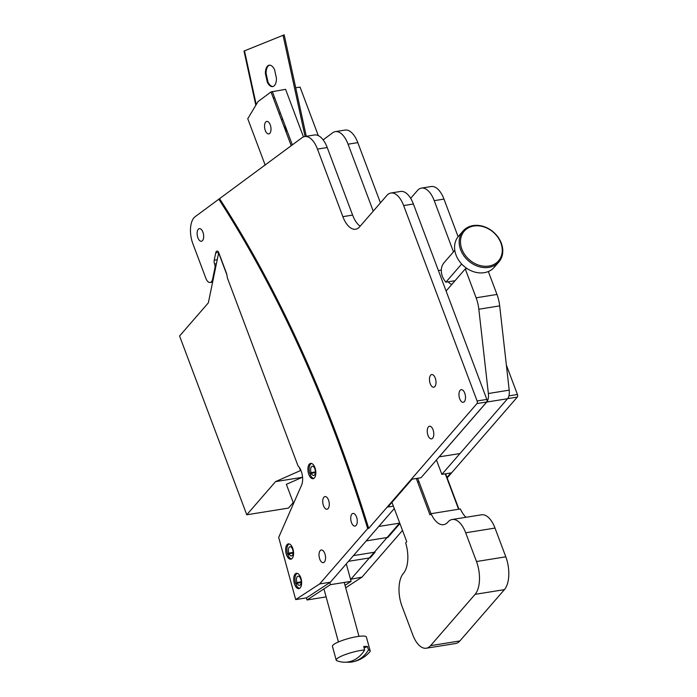 <?xml version="1.0" encoding="UTF-8"?>
<svg xmlns="http://www.w3.org/2000/svg" width="697" height="697" viewBox="0 0 697 697"><rect width="100%" height="100%" fill="white"/><g stroke="black" fill="none" stroke-linecap="round" stroke-linejoin="round"><path stroke-width="1.05" d="M319.792 559.203A6.404 3.154 80.9 0 1 321.265 550.003A6.404 3.154 80.9 0 1 324.776 553.462A6.404 3.154 80.9 0 1 323.295 562.653A6.404 3.154 80.9 0 1 319.792 559.203M323.513 505.769A6.404 3.154 80.9 0 1 324.994 496.569A6.404 3.154 80.9 0 1 328.505 500.028A6.404 3.154 80.9 0 1 327.024 509.219A6.404 3.154 80.9 0 1 323.513 505.769M351.506 522.645A6.404 3.154 80.9 0 1 352.978 513.445A6.404 3.154 80.9 0 1 356.489 516.895A6.404 3.154 80.9 0 1 355.017 526.096A6.404 3.154 80.9 0 1 351.506 522.645M197.904 237.816A6.404 3.154 80.9 0 1 199.377 228.625A6.404 3.154 80.9 0 1 202.888 232.075A6.404 3.154 80.9 0 1 201.416 241.267A6.404 3.154 80.9 0 1 197.904 237.816M286.589 555.012A7.763 3.825 80.9 0 1 288.384 543.86A7.763 3.825 80.9 0 1 292.635 548.051A7.763 3.825 80.9 0 1 290.841 559.194A7.763 3.825 80.9 0 1 286.589 555.012M294.648 584.434A7.763 3.825 80.9 0 1 296.434 573.291A7.763 3.825 80.9 0 1 300.686 577.473A7.763 3.825 80.9 0 1 298.9 588.625A7.763 3.825 80.9 0 1 294.648 584.434M308.849 474.526A7.763 3.825 80.9 0 1 310.635 463.374A7.763 3.825 80.9 0 1 314.887 467.556A7.763 3.825 80.9 0 1 313.101 478.708A7.763 3.825 80.9 0 1 308.849 474.526M428.028 435.433A6.404 3.154 80.9 0 1 429.5 426.233A6.404 3.154 80.9 0 1 433.011 429.683A6.404 3.154 80.9 0 1 431.539 438.883A6.404 3.154 80.9 0 1 428.028 435.433M430.241 383.742A6.404 3.154 80.9 0 1 431.722 374.542A6.404 3.154 80.9 0 1 435.224 377.992A6.404 3.154 80.9 0 1 433.752 387.192A6.404 3.154 80.9 0 1 430.241 383.742M459.741 398.867A6.404 3.154 80.9 0 1 461.222 389.675A6.404 3.154 80.9 0 1 464.725 393.125A6.404 3.154 80.9 0 1 463.252 402.326A6.404 3.154 80.9 0 1 459.741 398.867M227.231 277.101L226.847 274.653A3.886 1.908 -99.1 0 0 226.464 273.198L218.483 251.965A3.886 1.908 -99.1 0 0 216.985 251.086A3.886 1.908 -99.1 0 0 215.73 252.819L214.223 260.164A3.877 1.908 -99.1 0 0 214.58 263.997A3.886 1.908 80.9 0 1 214.937 267.84L212.637 279.027A7.763 3.825 80.9 0 1 210.128 282.494A7.763 3.825 80.9 0 1 205.876 278.312L192.842 243.654A19.411 9.558 80.9 0 1 195.064 216.758L302.019 137.727A23.297 11.474 80.9 0 1 304.72 136.551A23.297 11.474 80.9 0 1 317.483 149.106L342.872 216.662A23.297 11.474 -99.1 0 0 355.627 229.208A23.297 11.474 -99.1 0 0 359.669 226.786L386.852 195.448A23.297 11.474 80.9 0 1 390.886 193.017A23.297 11.474 80.9 0 1 403.65 205.571L477.096 400.975A1.943 0.958 80.9 0 1 476.983 403.563L368.696 528.387L367.694 528.553L319.662 583.92L295.702 599.586L278.687 537.404L301.574 485.156A11.884 5.855 -99.1 0 0 298.063 465.988L227.614 278.556A3.886 1.908 80.9 0 1 227.231 277.101M394.284 508.557L330.404 582.195L306.445 597.86L295.702 599.586M330.404 582.195L319.662 583.92M304.72 136.551L314.46 134.983A23.297 11.474 80.9 0 1 327.224 147.537L352.612 215.094A23.297 11.474 -99.1 0 0 360.166 226.211M390.886 193.017L400.636 191.448A23.297 11.474 80.9 0 1 413.391 204.003L486.837 399.416A1.943 0.958 80.9 0 1 486.724 401.995L421.023 477.733L412.066 479.17L387.898 507.033L393.378 506.144M367.694 528.553A892.622 439.546 -99.1 0 0 218.762 199.124M219.764 198.959A892.622 439.546 80.9 0 1 368.696 528.387M402.5 530.426L361.987 577.116L350.53 579.312M361.987 577.116L345.695 587.771M323.138 139.862L332.608 132.813A23.297 11.474 80.9 0 1 335.309 131.637L345.05 130.069A23.297 11.474 80.9 0 1 357.805 142.624L380.44 202.836M335.309 131.637A23.297 11.474 80.9 0 1 348.064 144.192L373.235 211.147M410.664 198.34L417.442 190.534A23.297 11.474 80.9 0 1 421.476 188.103A23.297 11.474 80.9 0 1 434.231 200.658L453.477 251.844M421.476 188.103L431.216 186.535A23.297 11.474 80.9 0 1 443.972 199.089L458.121 236.727M506.379 365.106L517.427 394.502A1.943 0.958 80.9 0 1 517.313 397.081L447.178 477.933M436.444 459.959L441.872 474.387L459.933 453.555M441.872 474.387L450.837 472.941L446.977 477.393M417.808 482.507L418.819 481.339M399.703 522.985L351.244 578.841M399.921 523.569L387.933 537.387L366.247 540.872L378.732 526.479L399.747 523.107M348.526 561.303L370.212 557.818L375.152 552.129L353.466 555.614L348.526 561.303M329.829 582.57L330.404 584.67L307.02 599.969L326.109 596.893M330.404 584.67L351.088 581.35L345.024 585.314M306.445 597.86L307.02 599.969M351.088 581.35L346.304 563.864M488.344 271.525L496.97 294.448A24.648 12.137 80.9 0 1 499.679 305.887L509.211 390.163A9.863 4.853 80.9 0 1 507.564 398.719L459.994 453.547L439.136 456.857M467.147 268.615L465.265 268.92L446.097 291.015M499.679 305.887L478.83 309.233A24.648 12.137 -99.1 0 0 476.121 297.802L465.265 268.92M478.83 309.233L488.37 393.509A9.863 4.853 -99.1 0 1 486.724 402.064L439.145 456.901M441.306 270.096L438.404 270.558M448.197 281.806A6.36 5.114 40.9 0 0 451.795 284.437M463.104 230.968L458.495 236.274A23.663 19.046 40.9 0 0 456.038 255.05A23.663 19.046 40.9 0 0 473.76 271.769A23.663 19.046 40.9 0 0 494.251 267.291L498.852 261.985A23.663 19.046 -139.1 0 1 478.36 266.463A23.663 19.046 -139.1 0 1 460.639 249.744A23.663 19.046 -139.1 0 1 463.104 230.968A23.663 19.046 -139.1 0 1 483.596 226.49A23.663 19.046 -139.1 0 1 501.317 243.209A23.663 19.046 -139.1 0 1 498.852 261.985M461.876 249.169A22.679 18.253 40.9 0 0 488.893 266.062A22.679 18.253 40.9 0 0 500.855 242.905A22.679 18.253 40.9 0 0 473.838 226.011A22.679 18.253 40.9 0 0 461.876 249.169M461.658 264.006L445.897 282.172A17.259 13.888 -139.1 0 1 442.368 276.273A17.259 13.888 -139.1 0 1 444.163 262.586L454.801 250.319M445.897 282.172L455.036 280.708M293.559 503.452L286.371 484.345L302.559 477.175M281.222 119.109A6.334 3.119 80.9 0 1 283.087 120.215M265.304 130.505A6.334 3.119 80.9 0 1 266.768 121.409A6.334 3.119 80.9 0 1 270.236 124.815A6.334 3.119 80.9 0 1 268.781 133.92A6.334 3.119 80.9 0 1 265.304 130.505M466.005 517.287A24.648 12.137 -99.1 0 1 460.377 508.958L431.06 513.672A24.648 12.137 -99.1 0 0 443.623 524.667A24.648 12.137 -99.1 0 0 447.901 522.088A24.648 12.137 80.9 0 1 452.187 519.5A24.648 12.137 80.9 0 1 465.683 532.787L476.487 561.521A24.648 12.137 80.9 0 1 475.084 594.349L430.58 645.649A24.648 12.137 80.9 0 1 426.303 648.219A24.648 12.137 80.9 0 1 412.807 634.932L402.003 606.198A24.648 12.137 80.9 0 1 403.424 573.361A24.648 12.137 -99.1 0 0 405.663 542.937L406.743 541.7L391.949 502.354M452.187 519.5L481.505 514.795A24.648 12.137 80.9 0 1 495.009 528.073L505.804 556.816A24.648 12.137 80.9 0 1 504.401 589.636L459.898 640.935A24.648 12.137 80.9 0 1 455.62 643.505L426.303 648.219M417.669 478.273L430.999 513.741M458.6 509.246L445.287 473.838M431.06 513.672L429.988 514.909L416.301 478.49M445.618 473.777L458.931 509.193M265.2 165.137L247.757 118.734L257.986 101.623L271.002 91.934L285.587 89.338L303.465 136.908M285.09 125.565A6.334 3.119 80.9 0 1 284.934 128.997M291.233 145.76L271.002 91.934M273.433 98.39L274.557 97.545M272.283 91.481L292.365 144.915M286.519 130.426A8.73 4.295 80.9 0 1 285.43 128.187A8.73 4.295 80.9 0 1 285.151 127.368M318.302 135.619L300.067 87.099L295.72 87.796M265.383 73.351A10.847 5.341 80.9 0 1 268.633 65.344A10.847 5.341 80.9 0 1 269.208 65.187A10.847 5.341 80.9 0 1 274.557 69.648L276.474 78.439A10.847 5.341 80.9 0 1 272.649 86.602A10.847 5.341 80.9 0 1 267.291 82.141L265.383 73.351L266.062 73.237A10.847 5.341 80.9 0 1 269.303 65.239A10.847 5.341 80.9 0 1 269.547 65.152M255.825 105.238L244.02 51.047L284.184 34.85L306.279 136.298M283.043 35.225L305.094 136.49M267.291 82.141L267.97 82.028L266.062 73.237M272.98 86.524A10.847 5.341 80.9 0 1 267.97 82.028M279.105 113.489A10.847 5.341 80.9 0 1 279.114 113.48A10.847 5.341 80.9 0 1 280.49 113.315M286.667 129.755A10.847 5.341 80.9 0 1 286.031 131.916M244.481 50.776L256.208 104.594M279.183 113.707A10.847 5.341 80.9 0 1 279.793 113.376A10.847 5.341 80.9 0 1 280.037 113.289M364.644 649.97A17.599 3.293 164.7 0 0 343.002 655.459A17.599 3.293 164.7 0 0 336.215 660.146A17.599 3.293 164.7 0 0 337.069 660.826A30.372 30.372 0 0 0 340.946 661.854A30.189 24.622 -89.8 0 0 352.691 660.651A30.189 24.622 -89.8 0 0 364.644 649.97L363.703 646.511A17.599 3.293 164.7 0 1 365.855 646.415A17.599 3.293 164.7 0 1 367.528 646.528L364.095 647.949M352.36 661.906A30.372 30.372 0 0 0 369.785 651.878A17.599 3.293 164.7 0 0 370.168 650.859A17.599 3.293 164.7 0 0 368.469 649.987A30.189 24.622 90.2 0 1 356.515 660.669A30.189 24.622 90.2 0 1 352.36 661.906A30.189 24.622 90.2 0 1 346.644 662.15M370.168 650.859L366.387 637.032A17.599 3.293 164.7 0 0 363.015 636.047A17.599 3.293 164.7 0 0 343.63 639.994A17.599 3.293 164.7 0 0 332.434 646.319L336.215 660.146M368.469 649.987L367.528 646.528M226.856 274.749L218.64 252.88L208.351 302.838L179.573 336.006L246.773 514.787L275.542 481.618L300.468 470.571L299.257 467.356M300.468 470.571L300.965 470.492M293.228 502.589L288.462 508.087L246.773 514.787M275.542 481.618L302.184 477.34M315.375 472.61L311.332 473.263A4.661 2.291 -99.1 0 0 313.755 475.459A4.661 2.291 -99.1 0 0 315.279 470.492A4.661 2.291 -99.1 0 0 312.282 466.258A4.661 2.291 -99.1 0 0 311.089 472.618L315.401 471.921M311.332 473.263L310.278 474.77A7.571 3.729 -99.1 0 0 313.946 478.351M311.55 463.444A7.571 3.729 -99.1 0 0 309.886 473.716L311.089 472.618M293.115 553.104L289.072 553.749A4.661 2.291 -99.1 0 0 291.503 555.945A4.661 2.291 -99.1 0 0 293.028 550.978A4.661 2.291 -99.1 0 0 290.022 546.744A4.661 2.291 -99.1 0 0 288.828 553.104L293.141 552.416M289.072 553.749L288.018 555.256A7.571 3.729 -99.1 0 0 291.686 558.846M289.299 543.93A7.571 3.729 -99.1 0 0 287.626 554.202L288.828 553.104M301.165 582.526L297.131 583.18A4.661 2.291 -99.1 0 0 299.553 585.367A4.661 2.291 -99.1 0 0 301.078 580.409A4.661 2.291 -99.1 0 0 298.072 576.175A4.661 2.291 -99.1 0 0 296.887 582.526L301.2 581.838M297.131 583.18L296.077 584.678A7.571 3.729 -99.1 0 0 299.745 588.268M297.349 573.361A7.571 3.729 -99.1 0 0 295.676 583.633L296.887 582.526M218.631 252.349L215.73 252.819M217.237 259.685L214.223 260.164M216.41 263.71L214.58 263.997M215.582 267.735L214.937 267.84M213.273 278.922L212.637 279.027M327.224 147.537L317.483 149.106M352.612 215.094L342.872 216.662M413.391 204.003L403.65 205.571M486.837 399.416L477.096 400.975M486.724 401.995L476.983 403.563M357.805 142.624L348.064 144.192M443.972 199.089L434.231 200.658M517.427 394.502L508.923 395.87M517.313 397.081L507.625 398.64M496.97 294.448L476.121 297.802M509.211 390.163L488.37 393.509M507.564 398.719L486.724 402.064M459.898 640.935L430.58 645.649M504.401 589.636L475.084 594.349M505.804 556.816L476.487 561.521M495.009 528.073L465.683 532.787M212.62 282.093L210.128 282.494M323.922 588.904L338.446 641.963M344.24 582.448L358.99 636.335"/></g></svg>
